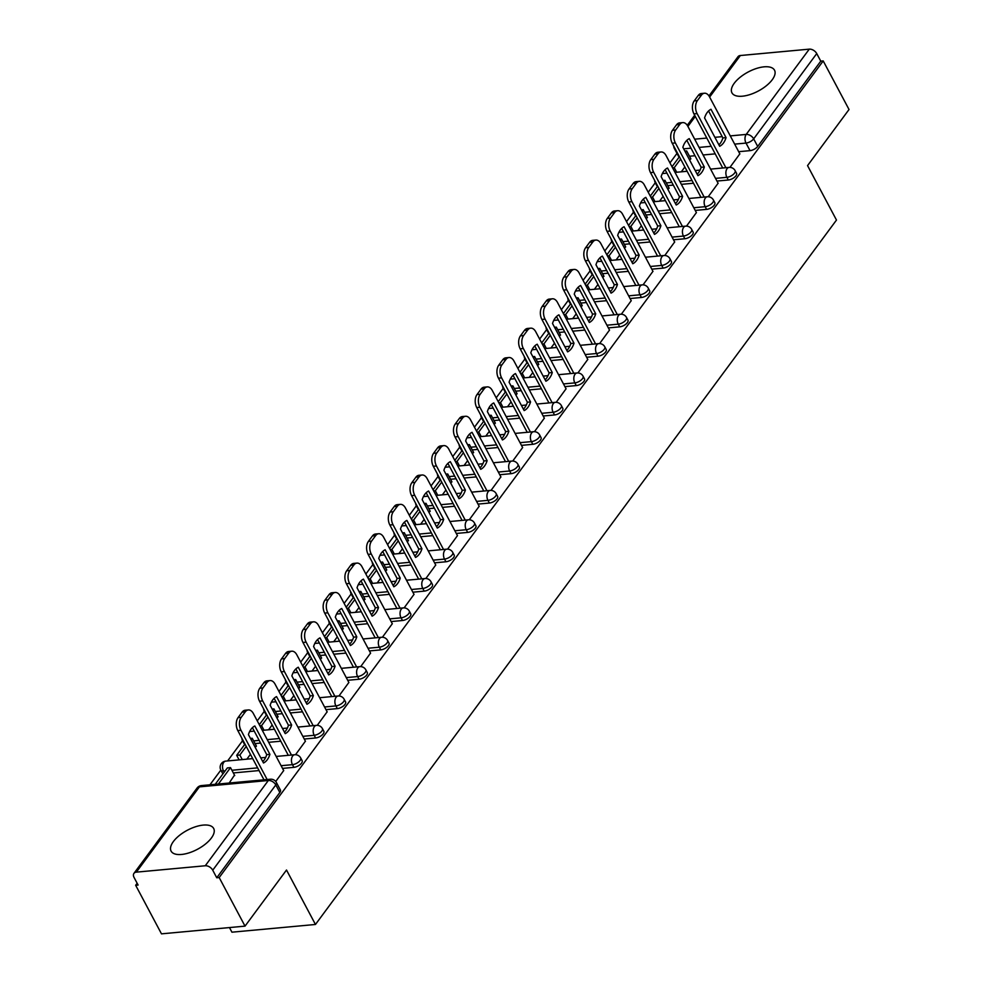 <?xml version="1.0" encoding="UTF-8"?>
<svg xmlns="http://www.w3.org/2000/svg" width="983" height="983" viewBox="0 0 983 983"><rect width="100%" height="100%" fill="white"/><g stroke="black" fill="none" stroke-linecap="round" stroke-linejoin="round"><path stroke-width="1.47" d="M716.951 181.056L728.317 180.012A6.181 2.765 -28 0 0 735.972 175.797A6.181 2.765 -28 0 0 736.562 173.34L735.124 170.661A6.181 2.765 152 0 1 734.547 173.106A6.181 2.765 152 0 1 726.892 177.321L715.526 178.378M695.239 210.423L706.593 209.379A6.181 2.765 -28 0 0 714.248 205.164A6.181 2.765 -28 0 0 714.838 202.707L713.412 200.028A6.181 2.765 152 0 1 712.822 202.473A6.181 2.765 152 0 1 705.167 206.688L693.801 207.745M673.515 239.791L684.868 238.746A6.181 2.765 -28 0 0 692.524 234.532A6.181 2.765 -28 0 0 693.113 232.074L691.688 229.395A6.181 2.765 152 0 1 691.098 231.841A6.181 2.765 152 0 1 683.443 236.055L672.089 237.112M651.79 269.158L663.156 268.113A6.181 2.765 -28 0 0 670.811 263.899A6.181 2.765 -28 0 0 671.389 261.441L669.964 258.762A6.181 2.765 152 0 1 669.374 261.208A6.181 2.765 152 0 1 661.719 265.422L650.365 266.479M630.066 298.525L641.432 297.48A6.181 2.765 -28 0 0 649.087 293.266A6.181 2.765 -28 0 0 649.677 290.808L648.252 288.117A6.181 2.765 152 0 1 647.662 290.575A6.181 2.765 152 0 1 640.007 294.789L628.641 295.846M608.354 327.892L619.708 326.848A6.181 2.765 -28 0 0 627.363 322.633A6.181 2.765 -28 0 0 627.953 320.175L626.527 317.484A6.181 2.765 152 0 1 625.938 319.942A6.181 2.765 152 0 1 618.282 324.157L606.916 325.201M586.63 357.259L597.983 356.215A6.181 2.765 -28 0 0 605.639 352A6.181 2.765 -28 0 0 606.228 349.543L604.803 346.852A6.181 2.765 152 0 1 604.213 349.309A6.181 2.765 152 0 1 596.558 353.524L585.204 354.568M564.906 386.626L576.271 385.582A6.181 2.765 -28 0 0 583.927 381.367A6.181 2.765 -28 0 0 584.516 378.91L583.079 376.219A6.181 2.765 152 0 1 582.489 378.676A6.181 2.765 152 0 1 574.834 382.891L563.48 383.935M543.181 415.993L554.547 414.949A6.181 2.765 -28 0 0 562.202 410.722A6.181 2.765 -28 0 0 562.792 408.277L561.367 405.586A6.181 2.765 152 0 1 560.777 408.043A6.181 2.765 152 0 1 553.122 412.258L541.756 413.302M521.469 445.36L532.823 444.304A6.181 2.765 -28 0 0 540.478 440.089A6.181 2.765 -28 0 0 541.068 437.644L539.642 434.953A6.181 2.765 152 0 1 539.053 437.41A6.181 2.765 152 0 1 531.398 441.625L520.032 442.669M499.745 474.728L511.099 473.671A6.181 2.765 -28 0 0 518.754 469.456A6.181 2.765 -28 0 0 519.343 467.011L517.918 464.32A6.181 2.765 152 0 1 517.328 466.778A6.181 2.765 152 0 1 509.673 470.992L498.32 472.037M478.021 504.095L489.387 503.038A6.181 2.765 -28 0 0 497.042 498.823A6.181 2.765 -28 0 0 497.631 496.378L496.194 493.687A6.181 2.765 152 0 1 495.604 496.145A6.181 2.765 152 0 1 487.949 500.359L476.595 501.404M456.296 533.462L467.662 532.405A6.181 2.765 -28 0 0 475.317 528.19A6.181 2.765 -28 0 0 475.907 525.745L474.482 523.054A6.181 2.765 152 0 1 473.892 525.512A6.181 2.765 152 0 1 466.237 529.726L454.871 530.771M434.584 562.829L445.938 561.772A6.181 2.765 -28 0 0 453.593 557.558A6.181 2.765 -28 0 0 454.183 555.112L452.758 552.421A6.181 2.765 152 0 1 452.168 554.879A6.181 2.765 152 0 1 444.513 559.094L433.147 560.138M412.86 592.196L424.214 591.139A6.181 2.765 -28 0 0 431.869 586.925A6.181 2.765 -28 0 0 432.459 584.48L431.033 581.789A6.181 2.765 152 0 1 430.443 584.246A6.181 2.765 152 0 1 422.788 588.461L411.435 589.505M391.136 621.563L402.502 620.506A6.181 2.765 -28 0 0 410.157 616.292A6.181 2.765 -28 0 0 410.747 613.847L409.309 611.156A6.181 2.765 152 0 1 408.731 613.613A6.181 2.765 152 0 1 401.064 617.828L389.71 618.872M369.411 650.93L380.777 649.874A6.181 2.765 -28 0 0 388.432 645.659A6.181 2.765 -28 0 0 389.022 643.214L387.597 640.523A6.181 2.765 152 0 1 387.007 642.98A6.181 2.765 152 0 1 379.352 647.195L367.986 648.239M347.699 680.297L359.053 679.241A6.181 2.765 -28 0 0 366.708 675.026A6.181 2.765 -28 0 0 367.298 672.581L365.873 669.89A6.181 2.765 152 0 1 365.283 672.347A6.181 2.765 152 0 1 357.628 676.562L346.262 677.606M325.975 709.665L337.329 708.608A6.181 2.765 -28 0 0 344.996 704.393A6.181 2.765 -28 0 0 345.574 701.948L344.148 699.257A6.181 2.765 152 0 1 343.559 701.715A6.181 2.765 152 0 1 335.903 705.929L324.55 706.974M304.251 739.032L315.617 737.975A6.181 2.765 -28 0 0 323.272 733.76A6.181 2.765 -28 0 0 323.862 731.315L322.424 728.624A6.181 2.765 152 0 1 321.846 731.082A6.181 2.765 152 0 1 314.191 735.296L302.825 736.341M282.526 768.399L293.892 767.342A6.181 2.765 -28 0 0 301.548 763.127A6.181 2.765 -28 0 0 302.137 760.682L300.712 757.991A6.181 2.765 152 0 1 300.122 760.449A6.181 2.765 152 0 1 292.467 764.663L281.101 765.708M173.389 841.534A24.108 10.776 -28 0 0 171.091 851.094A24.108 10.776 -28 0 0 189.264 852.789A24.108 10.776 -28 0 0 211.382 838.02A24.108 10.776 -28 0 0 213.667 828.46A24.108 10.776 -28 0 0 195.506 826.764A24.108 10.776 -28 0 0 173.389 841.534M734.24 83.272A24.108 10.776 -28 0 0 731.942 92.832A24.108 10.776 -28 0 0 750.115 94.528A24.108 10.776 -28 0 0 772.233 79.758A24.108 10.776 -28 0 0 774.518 70.198A24.108 10.776 -28 0 0 756.357 68.503A24.108 10.776 -28 0 0 734.24 83.272M676.98 153.397L669.964 162.895M664.127 170.772L663.402 171.767M655.256 182.764L648.239 192.263M642.415 200.139L641.678 201.134M633.543 212.131L626.515 221.63M620.691 229.506L619.954 230.501M611.819 241.499L604.791 250.997M598.966 258.873L598.229 259.868M590.095 270.866L583.079 280.364M577.242 288.24L576.517 289.235M568.371 300.233L561.354 309.731M555.53 317.607L554.793 318.603M546.659 329.6L539.63 339.086M533.806 346.974L533.069 347.97M524.934 358.967L517.906 368.453M512.082 376.342L511.344 377.337M503.21 388.334L496.194 397.82M490.357 405.709L489.632 406.704M481.486 417.701L474.47 427.187M468.645 435.076L467.908 436.071M459.774 447.068L452.745 456.554M446.921 464.443L446.184 465.426M438.049 476.436L431.021 485.921M425.197 493.81L424.459 494.793M416.325 505.803L409.309 515.289M403.472 523.177L402.747 524.16M394.601 535.17L387.585 544.656M381.76 552.544L381.023 553.527M372.889 564.537L365.86 574.023M360.036 581.911L359.299 582.894M351.164 593.904L344.148 603.39M338.312 611.279L337.574 612.262M329.44 623.271L322.424 632.757M316.587 640.646L315.862 641.629M307.716 652.638L300.7 662.124M294.875 670.001L294.138 670.996M286.004 682.005L278.975 691.491M273.151 699.368L272.414 700.363M264.28 711.373L257.263 720.858M251.427 728.735L250.69 729.73M242.555 740.74L227.614 760.94M220.831 770.107L209.957 784.803M137.141 883.262L135.654 885.265L138.087 885.044L134.069 877.475A6.181 4.03 -143.5 0 1 133.971 873.346A6.181 4.03 -143.5 0 1 136.342 872.142L205.263 865.765L268.334 780.49L199.414 786.867L136.342 872.142M229.469 927.571L231.927 932.191L315.457 924.475L286.508 870.029L245.025 926.133L219.184 877.549L823.201 60.921L849.029 109.506L807.547 165.611L836.484 220.057L315.457 924.475M245.025 926.133L161.482 933.85L135.654 885.265M708.976 95.941L737.975 56.731A6.181 4.03 36.5 0 1 740.359 55.515L809.279 49.15A6.181 4.03 36.5 0 1 816.738 53.586L820.768 61.155L757.696 146.43A6.181 2.765 152 0 1 750.041 150.645L738.675 151.689M715.206 153.864L703.091 154.982M695.018 155.732L689.476 156.236M820.768 61.155L823.201 60.921M216.752 877.77L279.823 792.495A6.181 2.765 -28 0 0 280.413 790.037L276.395 782.48A6.181 2.765 152 0 1 275.805 784.925L212.733 870.201L216.752 877.77L219.184 877.549M212.733 870.201A6.181 4.03 -143.5 0 0 205.263 865.765M275.731 781.473L283.694 770.561M229.199 783.021L234.495 775.108M295.514 754.711L305.406 741.194M255.359 747.67L256.219 745.741M317.239 725.356L327.13 711.827M277.071 718.303L277.931 716.374M338.963 695.989L348.854 682.472M298.795 688.936L299.655 687.006M360.675 666.621L370.566 653.105M320.519 659.568L321.38 657.652M382.399 637.254L392.291 623.738M342.244 630.201L343.104 628.284M404.124 607.887L414.015 594.371M363.956 600.834L364.816 598.917M425.848 578.52L435.739 565.004M385.68 571.467L386.54 569.55M447.56 549.153L457.451 535.637M407.404 542.1L408.264 540.183M469.284 519.786L479.176 506.27M429.129 512.733L429.989 510.816M491.009 490.419L500.9 476.902M450.841 483.366L451.701 481.449M512.733 461.052L522.624 447.535M472.565 453.999L473.425 452.082M534.445 431.684L544.336 418.168M494.289 424.631L495.149 422.715M556.169 402.317L566.061 388.801M516.014 395.264L516.874 393.347M577.893 372.95L587.785 359.434M537.726 365.897L538.586 363.98M599.618 343.583L609.509 330.067M559.45 336.53L560.31 334.613M621.33 314.216L631.221 300.7M581.174 307.163L582.034 305.246M643.054 284.849L652.945 271.333M602.898 277.796L603.759 275.879M664.778 255.482L674.67 241.965M624.61 248.429L625.471 246.512M686.503 226.115L696.394 212.598M646.335 219.062L647.195 217.145M708.215 196.747L718.106 183.231M668.059 189.694L668.919 187.778M693.482 183.231L681.366 184.349M673.294 185.099L667.764 185.603M671.77 212.598L659.642 213.716M651.582 214.466L646.04 214.97M650.046 241.965L637.93 243.084M629.857 243.833L624.316 244.337M628.321 271.333L616.206 272.451M608.133 273.188L602.591 273.704M606.597 300.7L594.482 301.818M586.409 302.555L580.879 303.071M584.885 330.067L572.757 331.185M564.697 331.922L559.155 332.438M563.161 359.434L551.045 360.552M542.972 361.289L537.431 361.805M541.436 388.789L529.321 389.919M521.248 390.656L515.719 391.173M519.712 418.156L507.597 419.286M499.524 420.024L493.994 420.54M498 447.523L485.872 448.653M477.812 449.391L472.27 449.907M476.276 476.89L464.16 478.021M456.087 478.758L450.546 479.274M454.551 506.257L442.436 507.375M434.363 508.125L428.834 508.641M432.827 535.624L420.712 536.743M412.639 537.492L407.109 538.008M411.115 564.992L398.987 566.11M390.927 566.859L385.385 567.375M389.391 594.359L377.275 595.477M369.203 596.226L363.661 596.742M367.667 623.726L355.551 624.844M347.478 625.593L341.949 626.11M345.942 653.093L333.827 654.211M325.754 654.961L320.225 655.477M324.23 682.46L312.115 683.578M304.042 684.328L298.5 684.844M302.506 711.827L290.39 712.945M282.318 713.695L276.776 714.211M280.782 741.194L268.666 742.312M260.593 743.062L255.064 743.578M259.057 770.561L233.34 772.945M729.939 167.38L739.83 153.864M689.783 160.327L690.631 158.41M656.337 183.588A6.181 2.765 152 0 1 655.292 182.826L656.718 185.517A6.181 2.765 -28 0 0 657.602 186.217M634.625 212.955A6.181 2.765 152 0 1 633.568 212.193L634.993 214.884A6.181 2.765 -28 0 0 635.878 215.584M612.9 242.322A6.181 2.765 152 0 1 611.856 241.56L613.281 244.251A6.181 2.765 -28 0 0 614.166 244.951M591.176 271.689A6.181 2.765 152 0 1 590.132 270.927L591.557 273.618A6.181 2.765 -28 0 0 592.442 274.318M569.452 301.056A6.181 2.765 152 0 1 568.407 300.294L569.833 302.985A6.181 2.765 -28 0 0 570.718 303.686M547.74 330.423A6.181 2.765 152 0 1 546.683 329.661L548.109 332.352A6.181 2.765 -28 0 0 548.993 333.053M526.016 359.79A6.181 2.765 152 0 1 524.971 359.028L526.396 361.719A6.181 2.765 -28 0 0 527.281 362.42M504.291 389.157A6.181 2.765 152 0 1 503.247 388.396L504.672 391.087A6.181 2.765 -28 0 0 505.557 391.787M482.567 418.525A6.181 2.765 152 0 1 481.523 417.763L482.948 420.454A6.181 2.765 -28 0 0 483.833 421.154M460.855 447.892A6.181 2.765 152 0 1 459.798 447.13L461.236 449.821A6.181 2.765 -28 0 0 462.108 450.521M439.131 477.259A6.181 2.765 152 0 1 438.086 476.497L439.512 479.188A6.181 2.765 -28 0 0 440.396 479.888M417.406 506.626A6.181 2.765 152 0 1 416.362 505.864L417.787 508.555A6.181 2.765 -28 0 0 418.672 509.255M395.682 535.993A6.181 2.765 152 0 1 394.638 535.231L396.063 537.922A6.181 2.765 -28 0 0 396.948 538.623M373.97 565.348A6.181 2.765 152 0 1 372.913 564.598L374.351 567.277A6.181 2.765 -28 0 0 375.223 567.99M352.246 594.715A6.181 2.765 152 0 1 351.201 593.965L352.627 596.644A6.181 2.765 -28 0 0 353.511 597.357M330.521 624.082A6.181 2.765 152 0 1 329.477 623.333L330.902 626.011A6.181 2.765 -28 0 0 331.787 626.724M308.797 653.449A6.181 2.765 152 0 1 307.753 652.7L309.178 655.378A6.181 2.765 -28 0 0 310.063 656.091M287.085 682.816A6.181 2.765 152 0 1 286.028 682.067L287.466 684.746A6.181 2.765 -28 0 0 288.351 685.458M265.361 712.183A6.181 2.765 152 0 1 264.316 711.434L265.742 714.113A6.181 2.765 -28 0 0 266.626 714.825M243.637 741.551A6.181 2.765 152 0 1 242.592 740.801L244.017 743.48A6.181 2.765 -28 0 0 244.902 744.18M225.156 770.881L223.546 771.028A6.181 2.765 152 0 1 220.868 770.168L222.293 772.847A6.181 2.765 -28 0 0 223.178 773.547M675.468 149.342A6.181 2.765 152 0 1 674.412 148.58L678.442 156.15A6.181 2.765 -28 0 0 679.327 156.85M246.856 759.159L250.432 754.33M268.58 729.791L272.156 724.962M290.292 700.424L293.868 695.595M312.016 671.057L315.592 666.228M333.741 641.69L337.316 636.861M355.465 612.323L359.041 607.494M377.177 582.956L380.753 578.127M398.901 553.589L402.477 548.76M420.626 524.222L424.201 519.393M442.35 494.854L445.926 490.026M464.062 465.487L467.638 460.658M485.786 436.12L489.362 431.291M507.511 406.753L511.086 401.924M529.235 377.386L532.811 372.557M550.947 348.019L554.523 343.19M572.671 318.652L576.247 313.823M594.396 289.285L597.971 284.456M616.12 259.917L619.683 255.088M637.832 230.55L641.408 225.721M659.556 201.183L663.132 196.354M681.28 171.828L684.856 166.987M283.731 770.647L253.356 713.523A9.277 5.677 84.7 0 0 248.33 709.935A9.277 5.677 84.7 0 0 245.283 711.839L241.253 717.307A9.277 5.677 -95.3 0 0 240.97 730.271L267.143 779.519M254.83 725.97A19.168 11.722 84.7 0 0 248.429 734.633L263.505 762.992A19.168 11.722 -95.3 0 0 269.907 754.33L254.83 725.97M234.728 775.55L230.513 767.625L227.343 767.92L215.216 784.311M230.513 767.625L218.386 784.029M248.33 709.935L245.16 710.23A9.277 5.677 84.7 0 0 242.113 712.134L238.083 717.59A9.277 5.677 -95.3 0 0 237.8 730.566L263.985 779.814M252.41 727.666L266.749 754.625A19.168 11.722 -95.3 0 1 262.756 761.579M266.749 754.625L269.907 754.33M305.455 741.28L275.08 684.156A9.277 5.677 84.7 0 0 270.042 680.568A9.277 5.677 84.7 0 0 267.007 682.472L262.965 687.94A9.277 5.677 -95.3 0 0 262.682 700.904L291.459 755.03M276.555 696.603A19.168 11.722 84.7 0 0 270.153 705.266L285.23 733.625A19.168 11.722 -95.3 0 0 291.632 724.962L276.555 696.603M244.988 744.082L236.682 755.313L239.102 759.871M246.217 746.404L239.84 755.018L236.682 755.313M256.452 746.183L252.238 738.258L251.144 739.744M252.238 738.258L250.444 738.43M242.273 759.576L239.84 755.018M270.042 680.568L266.885 680.863A9.277 5.677 84.7 0 0 263.837 682.767L259.807 688.235A9.277 5.677 -95.3 0 0 259.524 701.198L288.302 755.325M274.134 698.299L288.461 725.257A19.168 11.722 -95.3 0 1 284.48 732.212M288.461 725.257L291.632 724.962M327.179 711.913L296.805 654.789A9.277 5.677 84.7 0 0 291.767 651.201A9.277 5.677 84.7 0 0 288.732 653.105L284.689 658.573A9.277 5.677 -95.3 0 0 284.406 671.536L313.184 725.663M298.279 667.236A19.168 11.722 84.7 0 0 291.865 675.899L306.942 704.258A19.168 11.722 -95.3 0 0 313.356 695.595L298.279 667.236M266.7 714.715L259.303 724.717M267.941 717.037L261.564 725.651L259.893 725.798M278.164 716.816L273.95 708.89L272.869 710.377M273.95 708.89L272.168 709.062M263.997 730.209L261.564 725.651M291.767 651.201L288.597 651.496A9.277 5.677 84.7 0 0 285.562 653.4L281.519 658.868A9.277 5.677 -95.3 0 0 281.236 671.831L310.014 725.958M295.858 668.932L310.186 695.89A19.168 11.722 -95.3 0 1 306.204 702.857M310.186 695.89L313.356 695.595M348.891 682.546L318.517 625.421A9.277 5.677 84.7 0 0 313.491 621.834A9.277 5.677 84.7 0 0 310.444 623.738L306.413 629.206A9.277 5.677 -95.3 0 0 306.131 642.169L334.908 696.296M319.991 637.869A19.168 11.722 84.7 0 0 313.589 646.531L328.666 674.891A19.168 11.722 -95.3 0 0 335.068 666.228L319.991 637.869M288.424 685.348L281.027 695.35M289.653 687.67L283.288 696.283L281.605 696.431M299.889 687.449L295.674 679.523L294.581 681.01M295.674 679.523L293.88 679.695M285.709 700.842L283.288 696.283M313.491 621.834L310.321 622.128A9.277 5.677 84.7 0 0 307.286 624.033L303.243 629.501A9.277 5.677 -95.3 0 0 302.961 642.464L331.738 696.591M317.57 639.564L331.91 666.523A19.168 11.722 -95.3 0 1 327.917 673.49M331.91 666.523L335.068 666.228M370.616 653.179L340.241 596.054A9.277 5.677 84.7 0 0 335.215 592.466A9.277 5.677 84.7 0 0 332.168 594.383L328.125 599.839A9.277 5.677 -95.3 0 0 327.843 612.802L356.632 666.929M341.715 608.502A19.168 11.722 84.7 0 0 335.314 617.164L350.39 645.524A19.168 11.722 -95.3 0 0 356.792 636.861L341.715 608.502M310.149 655.98L302.752 665.982M311.378 658.303L305 666.916L303.329 667.076M321.613 658.082L317.398 650.156L316.305 651.643M317.398 650.156L315.604 650.328M307.433 671.475L305 666.916M335.215 592.466L332.045 592.761A9.277 5.677 84.7 0 0 328.998 594.666L324.968 600.134A9.277 5.677 -95.3 0 0 324.685 613.097L353.462 667.224M339.295 610.197L353.622 637.156A19.168 11.722 -95.3 0 1 349.641 644.123M353.622 637.156L356.792 636.861M392.34 623.812L361.965 566.687A9.277 5.677 84.7 0 0 356.927 563.099A9.277 5.677 84.7 0 0 353.892 565.016L349.85 570.472A9.277 5.677 -95.3 0 0 349.567 583.447L378.344 637.562M363.44 579.134A19.168 11.722 84.7 0 0 357.038 587.797L372.115 616.157A19.168 11.722 -95.3 0 0 378.516 607.494L363.44 579.134M331.861 626.613L324.476 636.615M333.102 628.936L326.725 637.549L325.054 637.709M343.337 628.715L339.123 620.789L338.029 622.276M339.123 620.789L337.329 620.961M329.158 642.108L326.725 637.549M356.927 563.099L353.769 563.394A9.277 5.677 84.7 0 0 350.722 565.299L346.692 570.767A9.277 5.677 -95.3 0 0 346.409 583.73L375.187 637.856M361.019 580.842L375.346 607.789A19.168 11.722 -95.3 0 1 371.365 614.756M375.346 607.789L378.516 607.494M414.064 594.445L383.677 537.32A9.277 5.677 84.7 0 0 378.652 533.732A9.277 5.677 84.7 0 0 375.617 535.649L371.574 541.105A9.277 5.677 -95.3 0 0 371.291 554.08L400.069 608.207M385.164 549.767A19.168 11.722 84.7 0 0 378.75 558.43L393.827 586.79A19.168 11.722 -95.3 0 0 400.241 578.127L385.164 549.767M353.585 597.246L346.188 607.248M354.826 599.569L348.449 608.182L346.766 608.342M365.049 599.347L360.835 591.422L359.753 592.909M360.835 591.422L359.053 591.594M350.87 612.741L348.449 608.182M378.652 533.732L375.481 534.027A9.277 5.677 84.7 0 0 372.446 535.932L368.404 541.4A9.277 5.677 -95.3 0 0 368.121 554.363L396.899 608.489M382.743 551.475L397.071 578.422A19.168 11.722 -95.3 0 1 393.089 585.389M397.071 578.422L400.241 578.127M435.776 565.078L405.401 507.953A9.277 5.677 84.7 0 0 400.376 504.365A9.277 5.677 84.7 0 0 397.329 506.282L393.298 511.738A9.277 5.677 -95.3 0 0 393.016 524.713L421.793 578.84M406.876 520.4A19.168 11.722 84.7 0 0 400.474 529.063L415.551 557.422A19.168 11.722 -95.3 0 0 421.953 548.76L406.876 520.4M375.309 567.879L367.912 577.881M376.538 570.201L370.173 578.815L368.49 578.975M386.774 569.98L382.559 562.055L381.465 563.542M382.559 562.055L380.765 562.227M372.594 583.386L370.173 578.815M400.376 504.365L397.206 504.66A9.277 5.677 84.7 0 0 394.171 506.564L390.128 512.032A9.277 5.677 -95.3 0 0 389.846 524.996L418.623 579.122M404.455 522.108L418.795 549.055A19.168 11.722 -95.3 0 1 414.801 556.022M418.795 549.055L421.953 548.76M457.5 535.71L427.126 478.586A9.277 5.677 84.7 0 0 422.1 474.998A9.277 5.677 84.7 0 0 419.053 476.915L415.01 482.37A9.277 5.677 -95.3 0 0 414.728 495.346L443.517 549.472M428.6 491.033A19.168 11.722 84.7 0 0 422.199 499.696L437.275 528.055A19.168 11.722 -95.3 0 0 443.677 519.393L428.6 491.033M397.034 538.512L389.637 548.514M398.262 540.834L391.885 549.448L390.214 549.608M408.498 540.625L404.283 532.7L403.19 534.174M404.283 532.7L402.489 532.86M394.318 554.019L391.885 549.448M422.1 474.998L418.93 475.293A9.277 5.677 84.7 0 0 415.883 477.197L411.852 482.665A9.277 5.677 -95.3 0 0 411.57 495.629L440.347 549.755M426.18 492.741L440.507 519.688A19.168 11.722 -95.3 0 1 436.526 526.655M440.507 519.688L443.677 519.393M479.225 506.356L448.85 449.219A9.277 5.677 84.7 0 0 443.812 445.631A9.277 5.677 84.7 0 0 440.777 447.548L436.735 453.003A9.277 5.677 -95.3 0 0 436.452 465.979L465.229 520.105M450.325 461.678A19.168 11.722 84.7 0 0 443.911 470.329L459 498.688A19.168 11.722 -95.3 0 0 465.401 490.026L450.325 461.678M418.746 509.145L411.349 519.147M419.987 511.467L413.61 520.081L411.938 520.24M430.222 511.258L426.008 503.333L424.914 504.807M426.008 503.333L424.214 503.493M416.042 524.652L413.61 520.081M443.812 445.631L440.654 445.926A9.277 5.677 84.7 0 0 437.607 447.843L433.577 453.298A9.277 5.677 -95.3 0 0 433.294 466.261L462.071 520.388M447.904 463.374L462.231 490.32A19.168 11.722 -95.3 0 1 458.25 497.287M462.231 490.32L465.401 490.026M500.949 476.988L470.562 419.852A9.277 5.677 84.7 0 0 465.537 416.264A9.277 5.677 84.7 0 0 462.501 418.18L458.459 423.636A9.277 5.677 -95.3 0 0 458.176 436.612L486.954 490.738M472.037 432.311A19.168 11.722 84.7 0 0 465.635 440.962L480.712 469.321A19.168 11.722 -95.3 0 0 487.126 460.658L472.037 432.311M440.47 479.778L433.073 489.78M441.711 482.1L435.334 490.714L433.65 490.873M451.934 481.891L447.72 473.966L446.626 475.44M447.72 473.966L445.938 474.125M437.754 495.285L435.334 490.714M465.537 416.264L462.366 416.559A9.277 5.677 84.7 0 0 459.331 418.475L455.289 423.931A9.277 5.677 -95.3 0 0 455.006 436.907L483.783 491.021M469.628 434.007L483.955 460.953A19.168 11.722 -95.3 0 1 479.974 467.92M483.955 460.953L487.126 460.658M522.661 447.621L492.286 390.484A9.277 5.677 84.7 0 0 487.261 386.897A9.277 5.677 84.7 0 0 484.214 388.813L480.183 394.269A9.277 5.677 -95.3 0 0 479.901 407.245L508.678 461.371M493.761 402.944A19.168 11.722 84.7 0 0 487.359 411.594L502.436 439.954A19.168 11.722 -95.3 0 0 508.838 431.291L493.761 402.944M462.194 450.411L454.797 460.413M463.423 452.733L457.058 461.346L455.375 461.506M473.659 452.524L469.444 444.599L468.35 446.073M469.444 444.599L467.65 444.758M459.479 465.917L457.058 461.346M487.261 386.897L484.091 387.191A9.277 5.677 84.7 0 0 481.056 389.108L477.013 394.564A9.277 5.677 -95.3 0 0 476.73 407.54L505.508 461.654M491.34 404.64L505.68 431.586A19.168 11.722 -95.3 0 1 501.686 438.553M505.68 431.586L508.838 431.291M544.385 418.254L514.011 361.117A9.277 5.677 84.7 0 0 508.985 357.529A9.277 5.677 84.7 0 0 505.938 359.446L501.895 364.902A9.277 5.677 -95.3 0 0 501.613 377.877L530.402 432.004M515.485 373.577A19.168 11.722 84.7 0 0 509.083 382.227L524.16 410.587A19.168 11.722 -95.3 0 0 530.562 401.924L515.485 373.577M483.919 421.043L476.522 431.046M485.147 423.366L478.77 431.979L477.099 432.139M495.383 423.157L491.168 415.231L490.075 416.706M491.168 415.231L489.374 415.391M481.203 436.55L478.77 431.979M508.985 357.529L505.815 357.824A9.277 5.677 84.7 0 0 502.768 359.741L498.737 365.197A9.277 5.677 -95.3 0 0 498.455 378.172L527.232 432.299M513.065 375.273L527.392 402.219A19.168 11.722 -95.3 0 1 523.411 409.186M527.392 402.219L530.562 401.924M566.11 388.887L535.735 331.75A9.277 5.677 84.7 0 0 530.697 328.162A9.277 5.677 84.7 0 0 527.662 330.079L523.62 335.535A9.277 5.677 -95.3 0 0 523.337 348.51L552.114 402.637M537.209 344.21A19.168 11.722 84.7 0 0 530.795 352.86L545.884 381.22A19.168 11.722 -95.3 0 0 552.286 372.557L537.209 344.21M505.631 391.676L498.234 401.678M506.872 393.999L500.494 402.612L498.823 402.772M517.107 393.79L512.893 385.864L511.799 387.339M512.893 385.864L511.099 386.024M502.927 407.183L500.494 402.612M530.697 328.162L527.539 328.457A9.277 5.677 84.7 0 0 524.492 330.374L520.462 335.83A9.277 5.677 -95.3 0 0 520.179 348.805L548.956 402.932M534.789 345.905L549.116 372.852A19.168 11.722 -95.3 0 1 545.135 379.819M549.116 372.852L552.286 372.557M587.834 359.52L557.447 302.383A9.277 5.677 84.7 0 0 552.421 298.795A9.277 5.677 84.7 0 0 549.386 300.712L545.344 306.168A9.277 5.677 -95.3 0 0 545.061 319.143L573.839 373.27M558.922 314.843A19.168 11.722 84.7 0 0 552.52 323.493L567.596 351.853A19.168 11.722 -95.3 0 0 574.011 343.202L558.922 314.843M527.355 362.309L519.958 372.311M528.596 364.632L522.219 373.245L520.535 373.405M538.819 364.423L534.605 356.497L533.511 357.972M534.605 356.497L532.823 356.657M524.639 377.816L522.219 373.245M552.421 298.795L549.251 299.09A9.277 5.677 84.7 0 0 546.216 301.007L542.174 306.463A9.277 5.677 -95.3 0 0 541.891 319.438L570.668 373.565M556.513 316.538L570.84 343.485A19.168 11.722 -95.3 0 1 566.859 350.452M570.84 343.485L574.011 343.202M609.546 330.153L579.171 273.016A9.277 5.677 84.7 0 0 574.146 269.428A9.277 5.677 84.7 0 0 571.098 271.345L567.068 276.801A9.277 5.677 -95.3 0 0 566.786 289.776L595.563 343.903M580.646 285.475A19.168 11.722 84.7 0 0 574.244 294.126L589.321 322.485A19.168 11.722 -95.3 0 0 595.723 313.835L580.646 285.475M549.079 332.942L541.682 342.944M550.308 335.264L543.943 343.878L542.26 344.038M560.543 335.056L556.329 327.13L555.235 328.605M556.329 327.13L554.535 327.29M546.364 348.449L543.943 343.878M574.146 269.428L570.976 269.723A9.277 5.677 84.7 0 0 567.941 271.64L563.898 277.095A9.277 5.677 -95.3 0 0 563.615 290.071L592.393 344.197M578.225 287.171L592.565 314.118A19.168 11.722 -95.3 0 1 588.571 321.085M592.565 314.118L595.723 313.835M631.27 300.786L600.896 243.649A9.277 5.677 84.7 0 0 595.87 240.073A9.277 5.677 84.7 0 0 592.823 241.978L588.78 247.433A9.277 5.677 -95.3 0 0 588.498 260.409L617.287 314.535M602.37 256.108A19.168 11.722 84.7 0 0 595.968 264.759L611.045 293.118A19.168 11.722 -95.3 0 0 617.447 284.468L602.37 256.108M570.804 303.575L563.406 313.577M572.032 305.897L565.655 314.511L563.984 314.671M582.268 305.688L578.053 297.763L576.96 299.237M578.053 297.763L576.259 297.923M568.088 319.082L565.655 314.511M595.87 240.073L592.7 240.356A9.277 5.677 84.7 0 0 589.653 242.273L585.622 247.728A9.277 5.677 -95.3 0 0 585.34 260.704L614.117 314.83M599.949 257.804L614.277 284.751A19.168 11.722 -95.3 0 1 610.296 291.718M614.277 284.751L617.447 284.468M652.995 271.419L622.62 214.282A9.277 5.677 84.7 0 0 617.582 210.706A9.277 5.677 84.7 0 0 614.547 212.611L610.504 218.066A9.277 5.677 -95.3 0 0 610.222 231.042L638.999 285.168M624.094 226.741A19.168 11.722 84.7 0 0 617.68 235.404L632.769 263.751A19.168 11.722 -95.3 0 0 639.171 255.101L624.094 226.741M592.516 274.208L585.118 284.21M593.757 276.53L587.379 285.144L585.708 285.303M603.992 276.321L599.777 268.396L598.684 269.87M599.777 268.396L597.983 268.556M589.812 289.715L587.379 285.144M617.582 210.706L614.424 210.989A9.277 5.677 84.7 0 0 611.377 212.906L607.334 218.361A9.277 5.677 -95.3 0 0 607.052 231.337L635.841 285.463M621.674 228.437L636.001 255.383A19.168 11.722 -95.3 0 1 632.02 262.35M636.001 255.383L639.171 255.101M674.707 242.051L644.332 184.915A9.277 5.677 84.7 0 0 639.306 181.339A9.277 5.677 84.7 0 0 636.271 183.243L632.229 188.699A9.277 5.677 -95.3 0 0 631.946 201.675L660.723 255.801M645.806 197.374A19.168 11.722 84.7 0 0 639.405 206.037L654.481 234.384A19.168 11.722 -95.3 0 0 660.895 225.734L645.806 197.374M614.24 244.841L606.843 254.843M615.481 247.163L609.104 255.777L607.42 255.936M625.704 246.954L621.489 239.029L620.396 240.503M621.489 239.029L619.708 239.188M611.524 260.348L609.104 255.777M639.306 181.339L636.136 181.622A9.277 5.677 84.7 0 0 633.101 183.538L629.059 188.994A9.277 5.677 -95.3 0 0 628.776 201.97L657.553 256.096M643.398 199.07L657.725 226.016A19.168 11.722 -95.3 0 1 653.732 232.983M657.725 226.016L660.895 225.734M696.431 212.684L666.056 155.547A9.277 5.677 84.7 0 0 661.031 151.972A9.277 5.677 84.7 0 0 657.983 153.876L653.953 159.332A9.277 5.677 -95.3 0 0 653.67 172.308L682.448 226.434M667.531 168.007A19.168 11.722 84.7 0 0 661.129 176.67L676.206 205.017A19.168 11.722 -95.3 0 0 682.607 196.367L667.531 168.007M635.964 215.474L628.567 225.476M637.193 217.796L630.828 226.409L629.145 226.569M647.428 217.587L643.214 209.662L642.12 211.136M643.214 209.662L641.42 209.821M633.249 230.98L630.828 226.409M661.031 151.972L657.86 152.254A9.277 5.677 84.7 0 0 654.825 154.171L650.783 159.627A9.277 5.677 -95.3 0 0 650.5 172.603L679.278 226.729M665.11 169.703L679.45 196.649A19.168 11.722 -95.3 0 1 675.456 203.616M679.45 196.649L682.607 196.367M718.155 183.317L687.781 126.193A9.277 5.677 84.7 0 0 682.743 122.605A9.277 5.677 84.7 0 0 679.708 124.509L675.665 129.965A9.277 5.677 -95.3 0 0 675.382 142.94L704.172 197.067M689.255 138.64A19.168 11.722 84.7 0 0 682.853 147.303L697.93 175.65A19.168 11.722 -95.3 0 0 704.332 166.999L689.255 138.64M657.688 186.106L650.291 196.108M658.917 188.429L652.54 197.042L650.869 197.202M669.153 188.22L664.938 180.294L663.844 181.769M664.938 180.294L663.144 180.454M654.973 201.613L652.54 197.042M682.743 122.605L679.585 122.887A9.277 5.677 84.7 0 0 676.537 124.804L672.507 130.26A9.277 5.677 -95.3 0 0 672.225 143.235L701.002 197.362M686.834 140.336L701.162 167.294A19.168 11.722 -95.3 0 1 697.18 174.249M701.162 167.294L704.332 166.999M739.88 153.95L709.505 96.825A9.277 5.677 84.7 0 0 704.467 93.238A9.277 5.677 84.7 0 0 701.432 95.142L697.389 100.598A9.277 5.677 -95.3 0 0 697.107 113.573L725.884 167.7M710.979 109.273A19.168 11.722 84.7 0 0 704.565 117.935L719.654 146.283A19.168 11.722 -95.3 0 0 726.056 137.632L710.979 109.273M679.4 156.739L672.003 166.741M680.641 159.062L674.264 167.675L672.593 167.835M690.877 158.853L686.662 150.927L685.569 152.402M686.662 150.927L684.868 151.087M676.697 172.246L674.264 167.675M704.467 93.238L701.309 93.52A9.277 5.677 84.7 0 0 698.262 95.437L694.219 100.893A9.277 5.677 -95.3 0 0 693.937 113.868L722.726 167.995M708.559 110.968L722.886 137.927A19.168 11.722 -95.3 0 1 718.905 144.882M722.886 137.927L726.056 137.632M728.317 180.012L726.892 177.321A6.181 3.785 -95.3 0 1 727.076 168.671A6.181 3.785 84.7 0 1 729.103 167.405L710.598 169.113M706.593 209.379L705.167 206.688A6.181 3.785 -95.3 0 1 705.352 198.038A6.181 3.785 84.7 0 1 707.379 196.772L688.886 198.48M684.868 238.746L683.443 236.055A6.181 3.785 -95.3 0 1 683.627 227.405A6.181 3.785 84.7 0 1 685.655 226.139L667.162 227.847M663.156 268.113L661.719 265.422A6.181 3.785 -95.3 0 1 661.915 256.772A6.181 3.785 84.7 0 1 663.943 255.506L645.438 257.214M641.432 297.48L640.007 294.789A6.181 3.785 -95.3 0 1 640.191 286.139A6.181 3.785 84.7 0 1 642.218 284.873L623.714 286.581M619.708 326.848L618.282 324.157A6.181 3.785 -95.3 0 1 618.467 315.506A6.181 3.785 84.7 0 1 620.494 314.241L602.001 315.948M597.983 356.215L596.558 353.524A6.181 3.785 -95.3 0 1 596.755 344.873A6.181 3.785 84.7 0 1 598.782 343.608L580.277 345.316M576.271 385.582L574.834 382.891A6.181 3.785 -95.3 0 1 575.03 374.24A6.181 3.785 84.7 0 1 577.058 372.975L558.553 374.683M554.547 414.949L553.122 412.258A6.181 3.785 -95.3 0 1 553.306 403.608A6.181 3.785 84.7 0 1 555.334 402.342L536.829 404.05M532.823 444.304L531.398 441.625A6.181 3.785 -95.3 0 1 531.582 432.975A6.181 3.785 84.7 0 1 533.609 431.709L515.117 433.417M511.099 473.671L509.673 470.992A6.181 3.785 -95.3 0 1 509.87 462.342A6.181 3.785 84.7 0 1 511.897 461.064L493.392 462.784M489.387 503.038L487.949 500.359A6.181 3.785 -95.3 0 1 488.146 491.709A6.181 3.785 84.7 0 1 490.173 490.431L471.668 492.151M467.662 532.405L466.237 529.726A6.181 3.785 -95.3 0 1 466.421 521.076A6.181 3.785 84.7 0 1 468.449 519.798L449.944 521.518M445.938 561.772L444.513 559.094A6.181 3.785 -95.3 0 1 444.697 550.443A6.181 3.785 84.7 0 1 446.724 549.165L428.232 550.885M424.214 591.139L422.788 588.461A6.181 3.785 -95.3 0 1 422.985 579.81A6.181 3.785 84.7 0 1 425.012 578.532L406.507 580.24M402.502 620.506L401.064 617.828A6.181 3.785 -95.3 0 1 401.261 609.177A6.181 3.785 84.7 0 1 403.288 607.899L384.783 609.607M380.777 649.874L379.352 647.195A6.181 3.785 -95.3 0 1 379.536 638.545A6.181 3.785 84.7 0 1 381.564 637.267L363.059 638.975M359.053 679.241L357.628 676.562A6.181 3.785 -95.3 0 1 357.812 667.912A6.181 3.785 84.7 0 1 359.839 666.634L341.347 668.342M337.329 708.608L335.903 705.929A6.181 3.785 -95.3 0 1 336.1 697.279A6.181 3.785 84.7 0 1 338.127 696.001L319.622 697.709M315.617 737.975L314.191 735.296A6.181 3.785 -95.3 0 1 314.376 726.646A6.181 3.785 84.7 0 1 316.403 725.368L297.898 727.076M293.892 767.342L292.467 764.663A6.181 3.785 -95.3 0 1 292.651 756.013A6.181 3.785 84.7 0 1 294.679 754.735L276.186 756.443M750.041 150.645L746.011 143.076L734.657 144.12M711.188 146.295L699.06 147.413M691 148.163L683.664 148.838M694.686 139.181L706.814 138.062M714.874 137.325L722.21 136.649M730.283 135.9L746.195 134.425L809.279 49.15M740.359 55.515L709.628 97.059M695.3 116.424L687.903 126.426M692.057 180.54L679.941 181.658M671.868 182.408L666.339 182.924M670.332 209.907L658.217 211.026M650.144 211.775L644.615 212.291M648.62 239.274L636.492 240.393M628.432 241.142L622.89 241.658M626.896 268.642L614.78 269.76M606.708 270.509L601.166 271.025M605.172 298.009L593.056 299.127M584.983 299.876L579.454 300.393M583.447 327.376L571.332 328.494M563.259 329.244L557.73 329.747M561.735 356.743L549.608 357.861M541.547 358.611L536.005 359.114M540.011 386.11L527.896 387.228M519.823 387.978L514.281 388.482M518.287 415.477L506.171 416.595M498.098 417.345L492.569 417.849M496.562 444.844L484.447 445.963M476.374 446.712L470.845 447.216M474.85 474.211L462.723 475.33M454.662 476.079L449.12 476.583M453.126 503.579L441.011 504.697M432.938 505.446L427.396 505.95M431.402 532.946L419.286 534.064M411.213 534.813L405.684 535.317M409.678 562.313L397.562 563.431M389.489 564.181L383.96 564.684M387.966 591.68L375.85 592.798M367.777 593.548L362.236 594.051M366.241 621.047L354.126 622.165M346.053 622.915L340.511 623.419M344.517 650.414L332.401 651.532M324.329 652.27L318.799 652.786M322.805 679.781L310.677 680.9M302.604 681.637L297.075 682.153M301.081 709.148L288.965 710.267M280.892 711.004L275.351 711.52M279.356 738.516L267.241 739.634M259.168 740.371L253.626 740.887M257.632 767.87L231.914 770.254M224.173 772.208L223.546 771.028A6.181 3.785 84.7 0 1 223.731 762.378A6.181 3.785 84.7 0 1 225.758 761.112A6.181 6.181 0 0 0 220.868 770.168M279.823 792.495L275.805 784.925A6.181 4.03 36.5 0 0 268.334 780.49A6.181 3.785 -95.3 0 1 270.362 779.224L201.441 785.589A6.181 6.181 0 0 0 197.042 788.071L133.971 873.346M757.696 146.43L753.666 138.861A6.181 2.765 152 0 1 746.011 143.076A6.181 3.785 84.7 0 1 746.195 134.425A6.181 4.03 36.5 0 1 753.666 138.861L816.738 53.586M197.042 788.071A6.181 4.03 -143.5 0 1 199.414 786.867A6.181 3.785 -95.3 0 1 201.441 785.589M237.8 730.566L240.97 730.271M242.113 712.134L245.283 711.839M238.083 717.59L241.253 717.307M259.524 701.198L262.682 700.904M263.837 682.767L267.007 682.472M259.807 688.235L262.965 687.94M281.236 671.831L284.406 671.536M285.562 653.4L288.732 653.105M281.519 658.868L284.689 658.573M302.961 642.464L306.131 642.169M307.286 624.033L310.444 623.738M303.243 629.501L306.413 629.206M324.685 613.097L327.843 612.802M328.998 594.666L332.168 594.383M324.968 600.134L328.125 599.839M346.409 583.73L349.567 583.447M350.722 565.299L353.892 565.016M346.692 570.767L349.85 570.472M368.121 554.363L371.291 554.08M372.446 535.932L375.617 535.649M368.404 541.4L371.574 541.105M389.846 524.996L393.016 524.713M394.171 506.564L397.329 506.282M390.128 512.032L393.298 511.738M411.57 495.629L414.728 495.346M415.883 477.197L419.053 476.915M411.852 482.665L415.01 482.37M433.294 466.261L436.452 465.979M437.607 447.843L440.777 447.548M433.577 453.298L436.735 453.003M455.006 436.907L458.176 436.612M459.331 418.475L462.501 418.18M455.289 423.931L458.459 423.636M476.73 407.54L479.901 407.245M481.056 389.108L484.214 388.813M477.013 394.564L480.183 394.269M498.455 378.172L501.613 377.877M502.768 359.741L505.938 359.446M498.737 365.197L501.895 364.902M520.179 348.805L523.337 348.51M524.492 330.374L527.662 330.079M520.462 335.83L523.62 335.535M541.891 319.438L545.061 319.143M546.216 301.007L549.386 300.712M542.174 306.463L545.344 306.168M563.615 290.071L566.786 289.776M567.941 271.64L571.098 271.345M563.898 277.095L567.068 276.801M585.34 260.704L588.498 260.409M589.653 242.273L592.823 241.978M585.622 247.728L588.78 247.433M607.052 231.337L610.222 231.042M611.377 212.906L614.547 212.611M607.334 218.361L610.504 218.066M628.776 201.97L631.946 201.675M633.101 183.538L636.271 183.243M629.059 188.994L632.229 188.699M650.5 172.603L653.67 172.308M654.825 154.171L657.983 153.876M650.783 159.627L653.953 159.332M672.225 143.235L675.382 142.94M676.537 124.804L679.708 124.509M672.507 130.26L675.665 129.965M693.937 113.868L697.107 113.573M698.262 95.437L701.432 95.142M694.219 100.893L697.389 100.598M225.758 761.112L252.717 758.618M260.778 757.868L265.668 757.414M300.712 757.991A6.181 6.181 0 0 0 294.679 754.735M241.879 738.233A6.181 6.181 0 0 0 242.592 740.801M249.645 731.536L254.241 731.119M262.314 730.369L274.429 729.251M282.502 728.501L287.392 728.047M322.424 728.624A6.181 6.181 0 0 0 316.403 725.368M263.604 708.866A6.181 6.181 0 0 0 264.316 711.434M271.369 702.169L275.965 701.751M284.038 701.002L296.153 699.884M304.226 699.134L309.104 698.68M344.148 699.257A6.181 6.181 0 0 0 338.127 696.001M285.316 679.499A6.181 6.181 0 0 0 286.028 682.067M293.094 672.802L297.689 672.384M305.762 671.635L317.878 670.517M325.951 669.767L330.829 669.312M365.873 669.89A6.181 6.181 0 0 0 359.839 666.634M307.04 650.144A6.181 6.181 0 0 0 307.753 652.7M314.806 643.435L319.401 643.017M327.474 642.268L339.602 641.149M347.663 640.4L352.553 639.945M387.597 640.523A6.181 6.181 0 0 0 381.564 637.267M328.764 620.777A6.181 6.181 0 0 0 329.477 623.333M336.53 614.068L341.126 613.65M349.198 612.9L361.314 611.782M369.387 611.033L374.277 610.59M409.309 611.156A6.181 6.181 0 0 0 403.288 607.899M350.476 591.41A6.181 6.181 0 0 0 351.201 593.965M358.254 584.701L362.85 584.283M370.923 583.533L383.038 582.415M391.111 581.666L395.989 581.223M431.033 581.789A6.181 6.181 0 0 0 425.012 578.532M372.201 562.043A6.181 6.181 0 0 0 372.913 564.598M379.979 555.334L384.574 554.916M392.647 554.166L404.763 553.048M412.835 552.299L417.714 551.856M452.758 552.421A6.181 6.181 0 0 0 446.724 549.165M393.925 532.675A6.181 6.181 0 0 0 394.638 535.231M401.691 525.966L406.286 525.549M414.359 524.799L426.475 523.681M434.547 522.931L439.438 522.489M474.482 523.054A6.181 6.181 0 0 0 468.449 519.798M415.649 503.308A6.181 6.181 0 0 0 416.362 505.864M423.415 496.612L428.01 496.182M436.083 495.432L448.199 494.314M456.272 493.564L461.162 493.122M496.194 493.687A6.181 6.181 0 0 0 490.173 490.431M437.361 473.941A6.181 6.181 0 0 0 438.086 476.497M445.139 467.244L449.735 466.814M457.808 466.065L469.923 464.947M477.996 464.197L482.874 463.755M517.918 464.32A6.181 6.181 0 0 0 511.897 461.064M459.086 444.574A6.181 6.181 0 0 0 459.798 447.13M466.864 437.877L471.459 437.447M479.52 436.698L491.647 435.58M499.72 434.83L504.598 434.388M539.642 434.953A6.181 6.181 0 0 0 533.609 431.709M480.81 415.207A6.181 6.181 0 0 0 481.523 417.763M488.576 408.51L493.171 408.08M501.244 407.331L513.359 406.212M521.432 405.475L526.323 405.021M561.367 405.586A6.181 6.181 0 0 0 555.334 402.342M502.534 385.84A6.181 6.181 0 0 0 503.247 388.396M510.3 379.143L514.895 378.713M522.968 377.964L535.084 376.845M543.157 376.108L548.047 375.653M583.079 376.219A6.181 6.181 0 0 0 577.058 372.975M524.246 356.473A6.181 6.181 0 0 0 524.971 359.028M532.024 349.776L536.62 349.346M544.693 348.596L556.808 347.478M564.881 346.741L569.759 346.286M604.803 346.852A6.181 6.181 0 0 0 598.782 343.608M545.97 327.106A6.181 6.181 0 0 0 546.683 329.661M553.748 320.409L558.344 319.979M566.405 319.229L578.532 318.111M586.593 317.374L591.483 316.919M626.527 317.484A6.181 6.181 0 0 0 620.494 314.241M567.695 297.738A6.181 6.181 0 0 0 568.407 300.294M575.46 291.042L580.056 290.612M588.129 289.862L600.244 288.744M608.317 288.007L613.208 287.552M648.252 288.117A6.181 6.181 0 0 0 642.218 284.873M589.419 268.371A6.181 6.181 0 0 0 590.132 270.927M597.185 261.675L601.78 261.245M609.853 260.507L621.969 259.377M630.042 258.64L634.932 258.185M669.964 258.762A6.181 6.181 0 0 0 663.943 255.506M611.131 239.004A6.181 6.181 0 0 0 611.856 241.56M618.909 232.307L623.505 231.877M631.577 231.14L643.693 230.01M651.766 229.272L656.644 228.818M691.688 229.395A6.181 6.181 0 0 0 685.655 226.139M632.855 209.637A6.181 6.181 0 0 0 633.568 212.193M640.633 202.94L645.229 202.51M653.29 201.773L665.417 200.643M673.478 199.905L678.368 199.451M713.412 200.028A6.181 6.181 0 0 0 707.379 196.772M654.58 180.27A6.181 6.181 0 0 0 655.292 182.826M662.345 173.573L666.941 173.143M675.014 172.406L687.129 171.275M695.202 170.538L700.093 170.084M735.124 170.661A6.181 6.181 0 0 0 729.103 167.405M694.686 115.257L687.252 125.308M673.699 146.025A6.181 6.181 0 0 0 674.412 148.58M276.395 782.48A6.181 6.181 0 0 0 270.362 779.224"/></g></svg>

